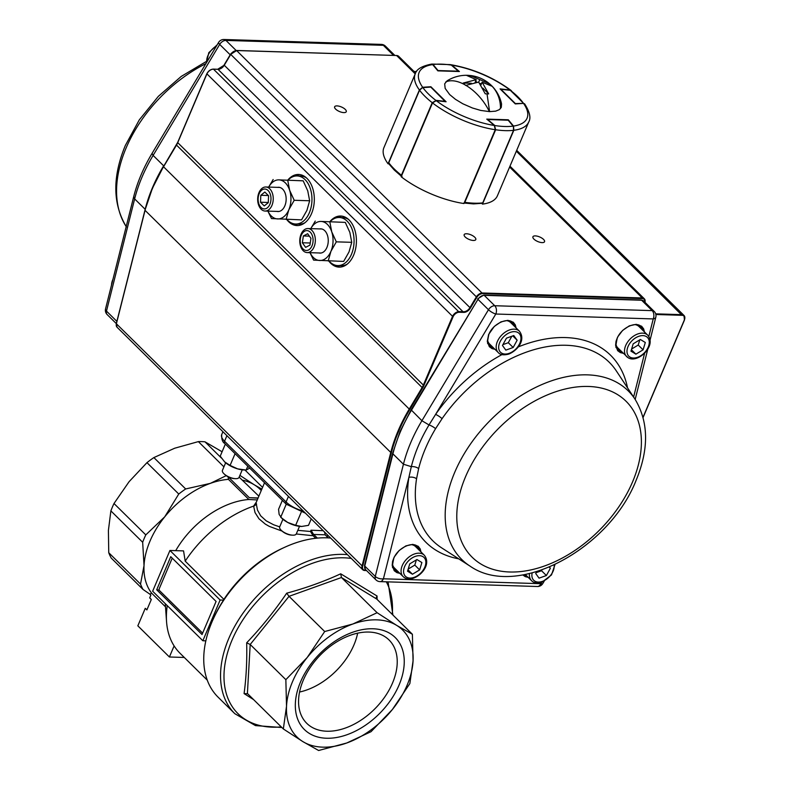 <?xml version="1.0" encoding="UTF-8"?>
<svg xmlns="http://www.w3.org/2000/svg" width="790" height="790" viewBox="0 0 790 790"><rect width="100%" height="100%" fill="white"/><g stroke="black" fill="none" stroke-linecap="round" stroke-linejoin="round"><path stroke-width="1.19" d="M343.838 112.605A6.31 2.479 23 0 0 346.257 111.716A6.31 2.479 23 0 0 343.571 108.092A6.31 2.479 23 0 0 337.044 105.9A6.31 2.479 23 0 0 334.624 106.788A6.31 2.479 23 0 0 337.31 110.403A6.31 2.479 23 0 0 343.838 112.605M542.128 242.609A6.31 2.479 23 0 0 544.537 241.72A6.31 2.479 23 0 0 541.861 238.096A6.31 2.479 23 0 0 535.324 235.894A6.31 2.479 23 0 0 532.914 236.783A6.31 2.479 23 0 0 535.6 240.407A6.31 2.479 23 0 0 542.128 242.609M473.378 240.466A6.31 2.479 23 0 0 475.797 239.577A6.31 2.479 23 0 0 473.111 235.963A6.31 2.479 23 0 0 466.584 233.761A6.31 2.479 23 0 0 464.165 234.65A6.31 2.479 23 0 0 466.851 238.264A6.31 2.479 23 0 0 473.378 240.466M287.886 179.972A25.556 16.541 91.8 0 1 298.571 174.472A25.556 16.541 91.8 0 1 306.964 178.382A25.556 16.541 91.8 0 1 313.492 207.336A25.556 16.541 91.8 0 1 296.981 225.565A25.556 16.541 91.8 0 1 288.587 221.664A25.556 16.541 91.8 0 1 286.661 219.413M294.719 176.15A25.556 16.541 91.8 0 1 299.716 174.57M329.983 221.526A25.556 16.541 91.8 0 1 340.668 216.025A25.556 16.541 91.8 0 1 349.062 219.936A25.556 16.541 91.8 0 1 355.589 248.889A25.556 16.541 91.8 0 1 339.078 267.119A25.556 16.541 91.8 0 1 330.694 263.218A25.556 16.541 91.8 0 1 328.759 260.967M336.817 217.704A25.556 16.541 91.8 0 1 341.813 216.124M340.233 267.099A25.556 16.541 91.8 0 1 335.345 265.203M298.126 225.535A25.556 16.541 91.8 0 1 293.238 223.649M286.889 219.422A24.056 15.563 -88.2 0 0 295.657 224.024A24.056 15.563 -88.2 0 0 309.354 212.767A24.056 15.563 -88.2 0 0 310.302 188.553A24.056 15.563 -88.2 0 0 297.149 175.933A24.056 15.563 -88.2 0 0 288.113 179.982M306.421 177.869A24.056 15.563 -88.2 0 0 300.812 176.052L297.149 175.933M295.657 224.024L299.321 224.133A24.056 15.563 -88.2 0 0 305.029 222.661M328.996 260.976A24.056 15.563 -88.2 0 0 337.755 265.578A24.056 15.563 -88.2 0 0 351.451 254.321A24.056 15.563 -88.2 0 0 352.409 230.107A24.056 15.563 -88.2 0 0 339.246 217.487A24.056 15.563 -88.2 0 0 330.22 221.536M348.528 219.422A24.056 15.563 -88.2 0 0 342.919 217.606L339.246 217.487M337.755 265.578L341.418 265.687A24.056 15.563 -88.2 0 0 347.136 264.216M500.08 88.895L509.955 89.991A58.638 23.009 23 0 0 451.841 65.185L459.405 71.525L437.867 70.863L432.653 64.592A58.638 23.009 23 0 0 422.66 87.275L430.876 86.742L446.093 101.762L436.218 100.666A58.638 23.009 23 0 0 494.333 125.472L486.768 119.122L508.306 119.794L513.52 126.064A58.638 23.009 23 0 0 523.513 103.381L515.297 103.915L500.08 88.895M451.841 65.185L450.577 64.671M450.813 64.701C472.924 68.621 493 77.193 511.031 90.406L509.955 89.991M523.513 103.381L524.629 103.836C529.754 111.933 531.127 117.977 528.747 121.956A61.64 24.184 -157 0 1 513.826 130.281L482.483 204.116L482.028 203.563M513.826 130.281L513.52 126.064M494.333 125.472L495.261 129.708A61.64 24.184 -157 0 1 432.515 102.917L401.172 176.743A61.64 24.184 -157 0 0 463.928 203.534L495.261 129.708M432.515 102.917L436.218 100.666M422.66 87.275L419.391 89.971A61.64 24.184 -157 0 1 415.264 73.786L383.92 147.621A61.64 24.184 -157 0 0 388.058 163.797L419.391 89.971M401.577 176.397L394.319 170.077L388.789 163.767L388.058 163.797M415.264 73.786C416.468 69.234 421.909 66.005 431.577 64.099L432.653 64.592M528.747 121.956L497.404 195.792A61.64 24.184 -157 0 1 482.483 204.116M422.364 87.68L419.559 90.188L388.759 162.75L389.381 164.053M388.868 162.513L419.52 90.03L422.304 87.799M402.051 176.555L401.419 175.242L432.219 102.69L435.902 100.646M430.283 87.117L422.64 87.512L419.559 90.188A61.64 24.184 -157 0 0 425.03 96.41A61.64 24.184 -157 0 0 432.219 102.69L432.535 102.868M431.735 64.089L432.683 64.622M451.297 65.096L450.34 64.622L451.297 65.096A58.638 23.009 23 0 0 433.058 64.533L438.065 70.557L458.556 71.189L451.297 65.096M451.544 65.303L458.714 71.505M513.391 126.686L513.698 130.232L513.431 126.568M481.387 203.336L473.546 203.899L463.898 203.01M494.56 125.689L495.636 129.758L464.836 202.319A61.64 24.184 23 0 0 474.405 203.198A61.64 24.184 23 0 0 482.749 202.872L513.549 130.32L513.362 126.242L508.434 120.495M511.406 90.692L510.241 90.238L523.276 103.046A58.638 23.009 23 0 0 510.389 90.327L500.909 89.27L515.386 103.569L523.474 103.381M482.779 88.075L488.664 93.882L482.127 82.19L492.022 86.248L489.603 83.849L488.21 83.799M488.664 93.882L487.025 93.911L489.603 111.627L495.666 111.143L499.27 109.692L501.295 107.371L501.561 103.984A36.014 36.014 0 0 0 489.938 84.135L489.395 83.671A36.014 36.014 0 0 0 470.376 75.524L489.603 83.849M471.413 83.276L463.226 83.029L476.261 79.681L466.584 75.386L469.438 75.435A36.014 36.014 0 0 0 447.081 80.856L444.671 83.839L445.165 88.411L449.698 94.593L455.494 99.352L462.812 103.776L472.41 107.983L480.745 110.432L489.603 111.627M489.375 111.627A36.014 19.444 -129 0 0 465.853 85.33L464.945 84.806A36.014 19.444 -129 0 0 445.698 82.012M482.127 82.19L480.932 84.994M479.895 83.543L481.535 83.592M479.698 79.79L478.71 82.111M470.02 75.494L470.998 76.452M475.679 81.064L476.834 82.209M500.475 108.635A36.014 32.775 -49.5 0 0 490.304 84.461L489.938 84.135M487.025 93.911L485.228 93.783L478.691 82.081L465.656 85.419L463.226 83.029M476.261 79.681L475.086 82.456M467.423 75.317L468.223 75.356M310.806 228.636A19.543 12.65 91.8 0 1 321.214 221.447L345.279 222.385L349.851 232.398L351.748 242.323L336.313 241.849L331.741 231.835A19.543 12.65 -88.2 0 0 321.214 221.447L345.279 222.385M310.065 252.681A19.543 12.65 -88.2 0 0 319.575 260.493A19.543 12.65 -88.2 0 0 330.921 251.358A19.543 12.65 -88.2 0 0 331.741 231.835L329.835 221.901M319.723 228.912A12.136 7.851 91.8 0 1 327.159 234.502A12.136 7.851 91.8 0 1 326.932 247.418A12.136 7.851 91.8 0 1 318.972 252.958M310.756 228.636L315.259 221.072M309.976 252.681L313.62 260.117L343.64 261.431L349.022 251.921L351.748 242.323M328.196 260.957L330.921 251.358L336.313 241.849M268.709 187.082A19.543 12.65 91.8 0 1 279.117 179.883L303.182 180.831L307.745 190.844L309.65 200.769L294.206 200.285L289.644 190.272A19.543 12.65 -88.2 0 0 279.117 179.883L303.182 180.831M267.958 211.128A19.543 12.65 -88.2 0 0 277.478 218.939A19.543 12.65 -88.2 0 0 288.824 209.804A19.543 12.65 -88.2 0 0 289.644 190.272L287.738 180.347M277.626 187.358A12.136 7.851 91.8 0 1 285.062 192.948A12.136 7.851 91.8 0 1 284.834 205.864A12.136 7.851 91.8 0 1 276.875 211.404M268.659 187.082L273.162 179.508M267.879 211.128L271.513 218.563L301.543 219.877L306.925 210.367L309.65 200.769M286.099 219.403L288.824 209.804L294.206 200.285M487.549 339.967A15.03 9.826 134.6 0 0 489.524 343.946L498.273 352.577A15.03 9.826 -45.4 0 1 497.819 340.549A15.03 9.826 -45.4 0 1 509.451 329.973A15.03 9.826 -45.4 0 1 519.395 331.178L510.646 322.547A15.03 9.826 134.6 0 0 506.647 320.622M502.47 345.457L506.449 338.169L513.786 335.543L517.144 340.204L513.164 347.491L505.827 350.118L502.47 345.457M512.779 335.908L517.144 340.204M511.821 336.244L508.306 342.702L513.164 347.491M502.924 344.628L508.306 342.702M269.904 204.274A9.954 6.438 -88.2 0 0 268.126 190.558A9.954 6.438 -88.2 0 0 259.189 193.698A9.954 6.438 -88.2 0 0 260.967 207.415A9.954 6.438 -88.2 0 0 269.904 204.274M271.938 205.41A12.028 7.782 -88.2 0 0 272.412 193.303A12.028 7.782 -88.2 0 0 265.835 186.993A12.028 7.782 -88.2 0 0 258.982 192.622A12.028 7.782 -88.2 0 0 258.508 204.728A12.028 7.782 -88.2 0 0 265.084 211.039A12.028 7.782 -88.2 0 0 271.938 205.41M268.58 195.742L264.838 192.049L260.809 195.298L260.512 202.23L264.255 205.923L268.284 202.675L268.58 195.742M268.294 202.477L260.512 202.23M268.363 195.525L260.809 195.298M311.359 247.112A9.954 6.438 -88.2 0 0 311.043 233.08A9.954 6.438 -88.2 0 0 301.938 233.968A9.954 6.438 -88.2 0 0 302.254 248.011A9.954 6.438 -88.2 0 0 311.359 247.112M313.255 248.514A12.028 7.782 -88.2 0 0 314.776 235.726A12.028 7.782 -88.2 0 0 307.932 228.547A12.028 7.782 -88.2 0 0 301.859 232.625A12.028 7.782 -88.2 0 0 300.348 245.414A12.028 7.782 -88.2 0 0 307.192 252.593A12.028 7.782 -88.2 0 0 313.255 248.514M310.944 238.323L307.656 233.731L303.36 235.953L302.353 242.757L305.641 247.349L309.937 245.127L310.944 238.323M310.253 243.004L302.353 242.757M309.384 236.141L303.36 235.953M411.541 544.665A15.03 9.826 -45.4 0 1 414.355 545.653A15.03 9.826 -45.4 0 1 415.55 546.581L424.299 555.212A15.03 9.826 134.6 0 0 423.104 554.284A15.03 9.826 134.6 0 0 405.951 559.853A15.03 9.826 134.6 0 0 403.167 576.621L394.427 567.99A15.03 9.826 -45.4 0 1 392.452 564.001M409.763 563.863L407.531 571.21L412.469 574.221L419.648 569.886L421.88 562.539L416.932 559.537L409.763 563.863M407.966 569.768L412.469 574.221M408.173 569.086L414.79 565.087L419.648 569.886M414.79 565.087L416.379 559.873M634.972 324.611A15.03 9.826 -45.4 0 1 637.787 325.608A15.03 9.826 -45.4 0 1 638.982 326.537L647.721 335.167A15.03 9.826 134.6 0 0 646.536 334.239A15.03 9.826 134.6 0 0 629.383 339.799A15.03 9.826 134.6 0 0 626.598 356.567A15.03 9.826 134.6 0 0 627.793 357.495M643.08 349.832L645.312 342.495L640.364 339.483L633.195 343.818L630.963 351.155L635.901 354.167L643.08 349.832L638.221 345.042L639.801 339.819M647.721 335.167C657.053 345.852 637.431 364.022 627.981 357.643L617.859 347.936A15.03 9.826 -45.4 0 1 615.884 343.956M631.398 349.723L635.901 354.167M638.221 345.042L631.605 349.032M549.248 567.131L550.373 568.237L546.394 575.525L539.057 578.152L535.699 573.491L536.706 571.654M550.373 568.237L549.494 567.032M541.97 569.936L541.535 570.736L546.394 575.525M536.153 572.661L541.535 570.736M470.06 566.134L441.699 547.895A125.492 82.041 -45.4 0 1 416.567 478.75L418.641 468.579A125.492 82.051 -45.4 0 1 425.405 448.572A125.492 82.051 -45.4 0 1 435.576 428.674L442.084 418.651A125.492 82.041 -45.4 0 1 616.348 370.945L634.953 399.078C648.718 421.9 649.084 449.056 636.029 480.557C609.149 548.833 517.272 599.205 470.06 566.134A118.47 77.46 -45.4 0 1 454.704 472.371A118.47 77.46 -45.4 0 1 544.616 383.407A118.47 77.46 -45.4 0 1 634.953 399.078M501.956 354.601A131.426 85.932 134.6 0 0 435.606 414.394L429.019 424.951C420.754 438.776 414.849 452.68 411.323 466.653L408.894 477.348A131.426 85.932 134.6 0 0 458.714 558.836M416.567 478.75A6.014 3.367 9 0 0 408.894 477.348L383.417 578.803A6.014 3.891 91.8 0 1 379.99 581.618L537.407 586.506A6.014 6.014 0 0 0 542.76 583.593A6.014 1.59 -149 0 1 540.834 583.692L383.417 578.803A6.014 3.051 -165.9 0 1 375.27 576.424L364.753 566.035A6.014 3.93 134.6 0 0 365.434 569.491L375.961 579.88A6.014 6.014 0 0 0 379.99 581.618M641.134 300.012L483.717 295.114A1.501 0.978 -88.2 0 1 484.211 295.341A6.014 3.93 134.6 0 0 477.95 299.341L488.477 309.729A6.014 3.93 134.6 0 1 494.738 305.73L484.211 295.341L641.628 300.24A1.501 0.978 -88.2 0 0 641.134 300.012L643.692 301.049A6.014 3.93 134.6 0 0 641.628 300.24L652.155 310.628L494.738 305.73A6.014 3.891 91.8 0 1 495.814 314.025L435.606 414.394A6.014 1.165 -145.2 0 1 442.084 418.651M202.625 633.145L159.57 590.653A1.501 0.978 91.8 0 1 159.155 589.715A1.501 0.978 91.8 0 1 159.304 588.58L172.22 558.145M110.877 510.883A79.681 52.101 -45.4 0 1 112.348 507.19A79.681 52.101 -45.4 0 1 113.997 503.516L145.794 534.889A79.681 52.101 134.6 0 0 144.136 538.573A79.681 52.101 134.6 0 0 142.664 542.256L110.877 510.883L108.408 530.406L108.744 552.704L140.531 584.087A79.681 52.101 134.6 0 0 143.01 589.439L111.222 558.056A79.681 52.101 -45.4 0 1 108.744 552.704M239.153 477.14L258.853 496.15M242.718 480.221A75.169 49.148 -45.4 0 1 254.182 484.734L239.903 475.373M310.49 531.492L312.83 535.363L313.373 534.089L311.023 530.208L310.49 531.492L297.81 530.337M324.799 532.282L325.125 534.81L313.67 534.455L317.373 538.108M279.68 526.861L273.607 524.758L266.22 520.857L260.71 515.85L257.471 510.064L256.079 502.736L264.531 482.749M323.189 530.702L311.023 530.208M347.442 554.639A102.236 66.844 134.6 0 0 343.413 554.392A102.236 66.844 134.6 0 0 228.764 638.527A102.236 66.844 134.6 0 0 234.857 713.716L218.06 697.136A102.236 66.844 -45.4 0 1 212.619 620.427A102.236 66.844 -45.4 0 1 284.923 547.174A102.236 66.844 -45.4 0 1 326.625 537.812A102.236 66.844 -45.4 0 1 330.645 538.059M223.925 466.851L198.359 441.61L174.708 448.216L153.872 457.578L185.66 488.961A79.681 52.101 134.6 0 0 178.757 494.026L164.705 516.857L145.794 534.889M198.359 441.61A79.681 52.101 -45.4 0 1 201.717 441.61A79.681 52.101 -45.4 0 1 204.985 441.817L221.388 458.012M368.95 632.059A58.559 38.285 134.6 0 0 310.579 666.957A58.559 38.285 134.6 0 0 306.757 723.324A58.559 38.285 134.6 0 0 326.853 731.224A58.559 38.285 134.6 0 0 385.214 696.326A58.559 38.285 134.6 0 0 389.036 639.959A58.559 38.285 134.6 0 0 368.95 632.059M326.556 738.245A64.652 42.265 -45.4 0 1 300.516 681.977A64.652 42.265 -45.4 0 1 373.028 628.771A64.652 42.265 -45.4 0 1 399.059 685.039A64.652 42.265 -45.4 0 1 326.556 738.245M377.097 599.422L377.057 596.006L340.707 573.807C323.93 581.549 305.928 588.007 286.691 593.191C274.624 610.976 261.283 627.517 246.678 642.813C247.102 660.924 246.243 677.86 244.08 693.59L253.61 699.614M392.383 709.509A75.169 49.148 134.6 0 0 407.077 685.286A75.169 49.148 134.6 0 0 413.061 660.795A75.169 49.148 134.6 0 0 396.679 625.384A75.169 49.148 134.6 0 0 352.824 624.021A75.169 49.148 134.6 0 0 307.201 657.507A75.169 49.148 134.6 0 0 292.498 681.731A75.169 49.148 134.6 0 0 286.523 706.221A75.169 49.148 134.6 0 0 302.906 741.632A75.169 49.148 134.6 0 0 346.751 742.995A75.169 49.148 134.6 0 0 392.383 709.509L371.033 731.688L346.751 742.995L318.617 750.5L302.906 741.632L283.343 728.963L286.523 706.221L285.852 679.677L307.201 657.507L324.69 631.526L352.824 624.021L377.107 612.714L396.679 625.384L412.39 634.261L413.061 660.795L409.872 683.538L392.383 709.509M244.08 693.59L247.675 693.758L283.343 728.963M246.678 642.813L250.193 644.482L285.852 679.677M286.691 593.191L289.031 596.332L324.69 631.526M357.653 633.165A58.559 38.285 -45.4 0 1 299.558 692.03M340.707 573.807L341.448 577.52L377.107 612.714M412.39 634.261L376.731 599.057L376.267 597.615L377.057 596.006M247.398 693.531L250.193 644.482L289.031 596.332L341.448 577.52L376.731 599.057M178.757 494.026L146.97 462.644L129.086 481.693L113.997 503.516M146.97 462.644A79.681 52.101 -45.4 0 1 153.872 457.578M222.089 451.762L204.985 441.817M328.235 537.881L325.125 534.81M169.939 550.472L220.133 600.015L202.842 640.749L152.648 591.206L169.939 550.472L183.556 550.897L185.196 561.147L223.906 599.363L223.54 600.124A99.224 64.879 134.6 0 0 213.28 618.945L212.619 620.427M156.697 589.784L170.749 556.683L216.085 601.437L202.033 634.538L156.697 589.784L159.244 590.11M220.133 600.015L223.54 600.124M202.842 640.749L205.835 640.848M184.277 657.458L169.406 656.994L137.835 625.828L145.261 608.32A90.208 58.974 134.6 0 0 146.95 609.752M169.406 656.994L174.116 645.904M207.257 680.131L180.081 653.31A97.723 63.891 -45.4 0 1 166.552 621.641A97.723 63.891 -45.4 0 1 167.263 605.624M326.369 536.035L328.462 535.896M223.906 599.363A97.723 63.891 -45.4 0 1 282.711 548.181L284.923 547.174M261.836 489.119L254.182 484.734A75.169 49.148 -45.4 0 1 260.108 489.356L261.253 490.491M175.706 550.65A75.169 49.148 -45.4 0 1 248.85 499.487L228.448 479.352L228.113 476.765M143.01 589.439L149.843 594.149L151.68 593.201A75.169 49.148 -45.4 0 1 144.027 565.571A75.169 49.148 -45.4 0 1 164.705 516.857A75.169 49.148 -45.4 0 1 210.338 483.371A75.169 49.148 -45.4 0 1 228.448 479.352M151.68 593.201L165.515 606.848M228.211 476.864L249.314 497.68L258.083 497.957M249.314 497.68L257.984 498.184M257.234 499.942L248.85 499.487M256.325 502.085L253.629 506.094L255.022 512.562L258.972 518.773L265.341 524.125L269.281 526.377L282.139 531.117M185.196 561.147A97.723 63.891 -45.4 0 1 253.629 506.094M296.26 533.971L313.126 535.729L315.704 538.286M324.957 532.44L324.591 532.944M256.582 504.03L254.35 505.886M149.843 594.149L150.851 595.146L149.705 597.862L151.325 599.452L146.881 609.919L145.261 608.32M151.285 599.541A79.681 52.101 -45.4 0 1 149.705 597.862M226.197 475.669L210.338 483.371L185.66 488.961M262.566 487.381L244.979 470.02M142.664 542.256L144.027 565.571L140.531 584.087M311.24 518.902L308.505 525.35L301.602 526.466L295.657 525.311L301.178 512.305M295.657 525.311L287.688 522.437L280.687 517.292L286.247 504.188M301.602 526.466L300.704 526.436A15.03 5.895 23 0 1 287.688 522.437A15.03 5.895 23 0 1 282.02 518.517L279.137 514.438L278.554 509.313L282.356 500.347M242.254 469.833L239.044 477.397A9.016 3.535 -157 0 1 235.311 478.661L234.126 478.592A7.357 2.884 -157 0 1 225.002 474.711L224.123 473.911A9.016 3.535 -157 0 1 222.336 470.712A9.016 3.535 -157 0 1 222.434 470.346L225.654 462.782M235.311 478.661A9.016 3.535 -157 0 1 224.123 473.911M299.509 526.337L296.29 533.912A9.016 3.535 -157 0 1 292.567 535.166L291.372 535.097A7.357 2.884 -157 0 1 287.234 534.139A7.357 2.884 -157 0 1 282.247 531.226L281.368 530.416A9.016 3.535 -157 0 1 279.69 526.861L282.899 519.287M292.567 535.166A9.016 3.535 -157 0 1 287.481 533.991A9.016 3.535 -157 0 1 281.368 530.416M249.719 468.124L246.154 470.06L237.642 468.875L230.097 465.409L224.676 461.933L220.222 456.176L225.357 444.079M246.154 470.06L247.784 466.219M230.097 465.409L235.074 453.677M224.765 462.012L224.676 461.933A15.03 5.895 23 0 0 224.765 462.012A15.03 5.895 23 0 0 237.642 468.875A15.03 5.895 23 0 0 243.419 469.932L244.564 470.001M140.195 229.11L145.172 209.301L134.646 198.912L106.482 311.102L116.88 321.372M145.192 209.33A1.501 0.76 14.1 0 1 145.172 209.301A136.818 89.448 -45.4 0 1 152.549 187.497A136.818 89.448 -45.4 0 1 163.639 165.801L153.112 155.413A136.818 89.448 134.6 0 0 142.022 177.108A136.818 89.448 134.6 0 0 134.646 198.912L133.717 196.631L105.554 308.821A6.014 3.051 14.1 0 0 106.482 311.102A6.014 3.93 134.6 0 0 107.163 314.568L116.318 323.604L117.068 327.238A6.014 3.93 134.6 0 1 116.387 323.772L145.133 210.041M126.193 226.592A118.47 77.46 -45.4 0 1 126.094 148.026A118.47 77.46 -45.4 0 1 205.884 63.644M163.846 165.989L177.74 142.279M223.264 66.37L230.206 54.806L219.679 44.418L153.112 155.413L152.045 153.408C143.513 167.678 137.401 182.085 133.717 196.631M393.519 55.349L383.357 45.316L225.94 40.418L236.151 50.501M230.295 54.885L230.206 54.806A6.014 3.93 -45.4 0 1 231.49 53.157M394.803 55.389L385.421 46.126A6.014 3.93 134.6 0 0 383.357 45.316A6.014 3.891 -88.2 0 0 381.382 44.398L223.965 39.5A6.014 3.891 -88.2 0 1 225.94 40.418A6.014 3.93 134.6 0 0 219.679 44.418A6.014 1.59 31 0 1 218.623 42.413L152.045 153.408M644.917 302.274A5.55 3.624 134.6 0 0 642.329 298.6L482.631 293.633A5.55 3.624 134.6 0 0 476.854 297.326L470.425 308.07A6.478 4.236 -45.4 0 1 463.681 312.386L459.276 312.257A5.55 3.624 134.6 0 0 453.055 316.82L423.865 385.579A15.504 10.132 -45.4 0 1 422.62 388.018L409.743 409.556A137.845 90.129 134.6 0 0 398.693 431.212A137.845 90.129 134.6 0 0 391.307 452.976L362.64 566.4A5.55 3.624 134.6 0 0 365.178 570.35L364.753 570.499A6.014 3.93 -45.4 0 1 362.689 569.689A6.014 3.93 -45.4 0 1 362.008 566.213L390.675 452.788A138.319 90.435 -45.4 0 1 398.081 430.945A138.319 90.435 -45.4 0 1 409.171 409.22L422.048 387.683A15.03 9.826 134.6 0 0 423.252 385.322L452.443 316.563A6.014 3.93 -45.4 0 1 459.188 311.606L463.592 311.744A6.014 3.93 134.6 0 0 469.862 307.745L476.291 296.991A6.014 3.93 -45.4 0 1 482.552 292.991L642.24 297.958L509.609 167.036M415.224 73.875L396.62 55.517L236.931 50.55A6.014 3.93 134.6 0 0 230.66 54.55L224.232 65.303A6.014 3.93 -45.4 0 1 217.971 69.303L213.567 69.165A6.014 3.93 134.6 0 0 206.822 74.112L177.632 142.881A15.03 9.826 -45.4 0 1 176.427 145.242L163.55 166.779A138.319 90.435 134.6 0 0 152.46 188.504A138.319 90.435 134.6 0 0 145.054 210.347L391.307 452.976M482.631 293.633L236.605 50.55M409.743 409.556L163.55 166.779L176.407 145.222M422.62 388.018L176.496 145.074A15.504 10.132 134.6 0 0 177.582 142.99M453.055 316.82L206.931 73.875A5.55 3.624 -45.4 0 1 210.999 69.777M220.311 68.799A6.478 4.236 134.6 0 0 224.212 65.274M217.665 69.293L224.301 65.135L230.641 54.53M476.854 297.326L230.729 54.392A5.55 3.624 -45.4 0 1 234.353 51.152M153.408 186.331A137.845 90.129 -45.4 0 1 163.53 166.759M423.865 385.579L177.73 142.644M366.501 570.548L365.069 570.508M655.7 313.847L681.948 314.667A6.014 3.93 -45.4 0 1 684.012 315.477A6.014 3.93 -45.4 0 1 684.377 319.901L643.05 417.258L684.268 320.138A5.55 3.624 134.6 0 0 682.037 315.309L655.878 314.499M365.178 570.35L366.333 570.39M362.64 566.4L116.387 323.772M682.037 315.309L516.334 151.196M416.468 71.604L414.088 71.534M415.619 73.035L398.683 56.327A6.014 3.93 134.6 0 0 396.62 55.517L236.773 50.471L230.581 54.392L224.153 65.145L470.425 308.07M642.329 298.6L642.24 297.958A6.014 3.93 -45.4 0 1 644.304 298.768A6.014 3.93 -45.4 0 1 644.986 302.244L645.065 302.412M463.681 312.386L217.971 69.303L213.409 69.095L459.276 312.257M213.241 69.165L213.409 69.095C210.535 69.283 208.313 70.903 206.743 73.944L177.562 142.704L163.461 166.621L152.391 188.336L144.985 210.17L116.318 323.594M396.313 55.507L398.683 56.327M388.789 163.767L388.759 162.75A61.64 24.184 23 0 0 394.23 168.971A61.64 24.184 23 0 0 401.419 175.242L401.735 175.419M422.897 87.611A58.638 23.009 23 0 0 435.784 100.33L445.264 101.387L430.787 87.088L422.897 87.611M431.073 87.374L445.382 101.683M438.223 70.873L437.69 70.646M482.848 202.635L513.549 130.32A61.64 24.184 -157 0 1 505.195 130.636A61.64 24.184 -157 0 1 495.636 129.758L495.281 129.649M494.876 125.551A58.638 23.009 23 0 0 513.115 126.124L508.108 120.1L487.608 119.458L494.876 125.551M487.183 119.478L508.355 120.228A0.602 0.602 0 0 0 507.911 120.011L507.713 120.09M515.584 103.895L515.05 103.668M510.35 332.363A13.233 8.651 134.6 0 0 498.668 346.82A13.233 8.651 134.6 0 0 509.264 353.308A13.233 8.651 134.6 0 0 520.936 338.851A13.233 8.651 134.6 0 0 510.35 332.363M424.299 555.212C433.552 566.845 413.674 583.761 404.549 577.688L403.167 576.621A15.03 9.826 134.6 0 0 404.362 577.549M406.455 577.105A13.233 8.651 -45.4 0 1 407.206 562.312A13.233 8.651 -45.4 0 1 422.946 556.644A13.233 8.651 -45.4 0 1 422.206 571.447A13.233 8.651 -45.4 0 1 406.455 577.105M646.378 336.589A13.233 8.651 -45.4 0 1 645.637 351.392A13.233 8.651 -45.4 0 1 629.887 357.06A13.233 8.651 -45.4 0 1 630.627 342.258A13.233 8.651 -45.4 0 1 646.378 336.589M532.174 572.918A13.233 8.651 134.6 0 0 542.493 581.341A13.233 8.651 134.6 0 0 554.076 565.008M525.281 574.468L531.502 580.611A15.03 9.826 -45.4 0 1 529.488 573.58M206.703 62.291A15.03 9.826 -45.4 0 1 216.588 45.81M112.96 279.314A15.03 9.826 134.6 0 0 111.548 284.943M415.214 545.149L418.009 549.011M396.886 570.41L392.986 567.664M491.982 346.375A15.938 10.418 -45.4 0 1 488.082 343.62M510.31 321.105A15.938 10.418 -45.4 0 1 513.115 324.976M638.636 325.095L641.44 328.966M620.318 350.365L616.417 347.61M394.21 569.837A16.541 10.813 134.6 0 0 397.953 571.466M398.93 572.424A16.541 10.813 -45.4 0 1 394.664 570.331L393.005 567.724C392.087 568.168 392.344 565.057 393.776 558.392C397.814 547.687 413.032 540.874 417.9 546.799A16.541 10.813 -45.4 0 1 420.053 551.025M421.001 551.963L420.201 548.912L418.196 546.275L412.765 544.369L405.882 545.89L399.167 550.482L394.21 557.059L392.591 561.315L392.186 565.364L394.23 570.726L396.926 572.651L399.878 573.362M523.948 574.725A16.541 10.813 134.6 0 0 526.288 575.466M617.642 349.782A16.541 10.813 134.6 0 0 621.384 351.422M622.362 352.38A16.541 10.813 -45.4 0 1 618.096 350.286L616.437 347.679C615.519 348.113 615.775 345.003 617.207 338.347C621.246 327.643 636.464 320.819 641.332 326.744A16.541 10.813 -45.4 0 1 643.485 330.98M644.433 331.909L643.633 328.857L641.628 326.231L636.197 324.325L629.314 325.845L622.599 330.437L617.642 337.004L616.022 341.27L615.617 345.319L617.662 350.671L620.348 352.607L623.31 353.318M489.306 345.793A16.541 10.813 134.6 0 0 493.059 347.432M494.026 348.39A16.541 10.813 -45.4 0 1 489.77 346.297L488.101 343.69C487.183 344.124 487.44 341.013 488.872 334.348C492.911 323.653 508.128 316.829 513.006 322.755A16.541 10.813 -45.4 0 1 515.149 326.991M516.097 327.919L515.297 324.868L513.303 322.231L507.871 320.335L500.978 321.856L494.273 326.438L488.645 334.437L487.282 341.329L489.326 346.682L492.022 348.607L494.975 349.318M527.256 576.424A16.541 10.813 -45.4 0 1 523.523 574.794M365.434 569.491L364.516 565.462L392.679 453.272L400.056 431.478L411.116 409.832L477.95 299.341L411.383 410.336A136.818 89.448 134.6 0 0 400.293 432.031A136.818 89.448 134.6 0 0 392.916 453.845L403.433 464.234L375.27 576.424A6.014 3.93 134.6 0 0 375.961 579.88M411.116 409.832L421.909 420.724A136.818 89.448 134.6 0 0 410.82 442.42A136.818 89.448 134.6 0 0 403.433 464.234L411.323 466.653A6.014 3.051 14.1 0 1 418.641 468.579M465.587 476.627A109.563 71.633 -45.4 0 1 588.461 386.458A109.563 71.633 -45.4 0 1 632.593 481.821A109.563 71.633 -45.4 0 1 509.708 571.99A109.563 71.633 -45.4 0 1 465.587 476.627M522.753 574.923L525.251 576.641L528.204 577.352M541.723 582.22L540.834 583.692A6.014 3.891 91.8 0 1 537.407 586.506M435.576 428.674A6.014 1.59 31 0 0 429.019 424.951L421.909 420.724L488.477 309.729A6.014 1.59 -149 0 0 495.814 314.025L653.231 318.923L648.807 336.52M644.62 353.189L633.61 397.044M627.517 387.821A131.426 85.932 134.6 0 0 518.26 346.909M392.679 453.272A1.501 0.76 14.1 0 0 392.916 453.845L364.753 566.035A1.501 0.76 14.1 0 1 364.516 565.462M642.507 330.022A16.541 10.813 134.6 0 0 640.828 326.29M514.181 326.033A16.541 10.813 134.6 0 0 512.503 322.3M419.075 550.067A16.541 10.813 134.6 0 0 417.397 546.344M654.209 311.438A6.014 3.93 134.6 0 0 652.155 310.628A6.014 3.891 91.8 0 1 653.231 318.923A6.014 3.051 -165.9 0 0 655.819 317.185A6.014 6.014 0 0 0 654.209 311.438L643.692 301.049M305.473 513.204L286.257 504.198L224.725 443.457A3.002 1.965 -45.4 0 1 224.459 443.072A3.002 1.965 -45.4 0 1 224.548 441.245A18.042 7.08 -157 0 1 221.694 434.628A18.042 7.08 -157 0 1 221.704 434.589M286.257 504.198A3.002 1.965 -45.4 0 1 285.99 503.803A3.002 1.965 -45.4 0 1 286.079 501.986L224.548 441.245L226.918 435.665M288.449 496.406L286.079 501.986A18.042 7.08 -157 0 0 296.981 508.888A18.042 7.08 -157 0 0 303.281 511.041M281.24 726.889A100.004 65.382 -45.4 0 1 272.293 727.165A100.004 65.382 -45.4 0 1 232.023 640.127A100.004 65.382 -45.4 0 1 344.183 557.819A100.004 65.382 -45.4 0 1 351.293 558.431M386.31 581.805A100.004 65.382 -45.4 0 1 392.275 614.393M206.388 61.432L181.186 76.452L158.336 96.37L139.297 119.873L125.343 145.459C112.299 176.95 112.654 204.106 126.42 226.937M105.554 308.821A6.014 6.014 0 0 0 107.163 314.568M385.421 46.126A6.014 6.014 0 0 0 381.382 44.398M223.965 39.5A6.014 6.014 0 0 0 218.623 42.413M366.57 570.617L362.689 569.689L117.068 327.238M643.1 417.476L684.446 320.078L684.012 315.477L516.7 150.337M645.055 302.422L644.304 298.768L509.975 166.177M416.518 71.544L414.019 71.465M431.913 64.059L450.34 64.622M510.241 90.238L500.751 89.181A0.602 0.602 0 0 0 500.712 89.181M498.273 352.577C500.208 354.907 503.753 355.401 508.898 354.048C517.341 350.474 526.17 340.154 519.395 331.178M279.719 187.428L265.835 186.993M278.969 211.463L265.084 211.039M321.816 228.982L307.932 228.547M321.076 253.027L307.192 252.593M554.985 564.583L551.519 574.903L542.128 582.082C536.983 583.435 533.448 582.941 531.502 580.611M206.546 62.558L208.797 52.683L217.171 44.833M111.321 285.832L113.543 276.984M542.76 583.593L544.201 581.173M635.18 399.414L647.83 349.022M650.052 340.174L655.819 317.185M483.717 295.114L477.683 298.837M392.897 615.015L388.058 581.865M281.862 727.501L255.486 725.605L234.857 713.716M224.725 443.457C222.553 442.281 221.546 439.339 221.694 434.628L222.918 431.725M165.288 603.688L166.552 621.641"/></g></svg>
